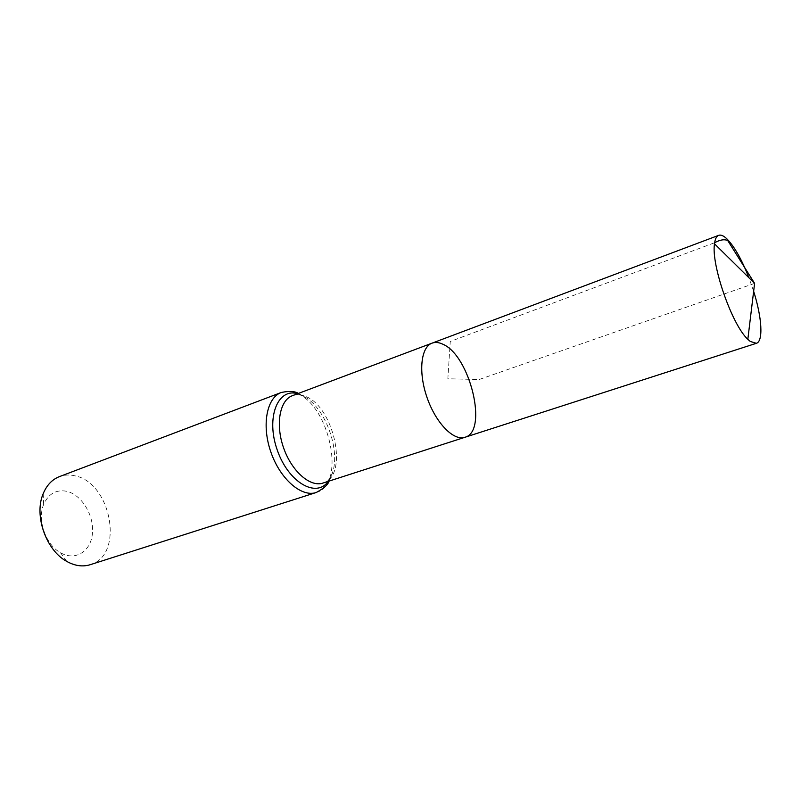 <?xml version="1.0" encoding="UTF-8"?>
<svg xmlns="http://www.w3.org/2000/svg" width="801" height="801" viewBox="0 0 801 801"><rect width="100%" height="100%" fill="white"/><g stroke="black" fill="none" stroke-linecap="round" stroke-linejoin="round"><path stroke-width="0.6" stroke-dasharray="4 3" d="M66.383 491.223C56.03 489.431 48.45 493.837 43.665 504.44C37.026 519.909 45.697 544.77 60.526 552.74C75.474 561.491 91.154 551.198 92.465 533.005C94.107 514.953 81.402 494.387 66.383 491.223M90.153 564.725C124.706 555.453 111.409 482.332 74.693 475.774C69.347 474.542 64.25 474.823 59.404 476.625M464.93 437.286C488.46 431.519 469.997 355.454 442.863 344.23C438.918 342.327 435.313 341.977 432.069 343.148M753.641 291.284L748.925 277.767M754.602 283.364L479.098 379.534L447.849 378.773L450.252 341.466L714.642 242.713M322.933 483.073C349.436 476.275 333.727 404.865 304.31 395.984C300.055 394.432 296.1 394.332 292.425 395.674M316.225 492.505C346.913 484.595 329.161 403.083 295.229 392.8C290.252 390.988 285.607 390.878 281.301 392.47M328.23 481.361L332.355 473.191C340.435 450.763 326.227 410.072 305.952 397.546L297.632 393.712M298.433 393.421L305.952 397.546L300.165 394.963L295.409 394.553M329.041 481.101L332.355 473.191C330.082 478.377 327.949 481.341 325.967 482.092M60.526 552.74L66.773 561.411M43.665 504.44L43.164 493.766"/><path stroke-width="1.2" d="M442.863 344.23C438.918 342.327 435.313 341.977 432.069 343.148C420.815 347.033 418.152 372.305 427.093 397.686C435.884 423.128 453.706 441.251 464.93 437.286C488.46 431.519 469.997 355.454 442.863 344.23M316.225 492.505C301.576 497.551 280.23 479.188 270.918 452.205C261.416 425.291 266.703 397.636 281.301 392.47L59.404 476.625C52.125 479.479 46.708 485.196 43.164 493.766C33.802 515.283 46.057 550.397 66.773 561.411C74.883 565.917 82.683 567.018 90.153 564.725L316.225 492.505C323.924 488.3 328.19 484.505 329.041 481.101M325.967 482.092L322.933 483.073C310.237 487.479 291.694 471.338 283.564 447.789C275.274 424.3 279.739 400.13 292.425 395.674L432.069 343.148C420.815 347.033 418.152 372.305 427.093 397.686C435.884 423.128 453.706 441.251 464.93 437.286L756.364 343.309C763.483 341.366 761.941 317.376 753.641 291.284M748.925 277.767C741.496 258.883 733.966 245.747 726.347 238.338C723.313 235.614 720.75 234.613 718.677 235.344C716.474 236.195 715.083 239.008 714.492 243.794C710.998 264.65 732.114 325.156 747.834 339.304L750.257 341.436L756.364 343.309M714.642 242.713C719.939 239.789 724.304 239.068 727.729 240.54L754.602 283.364L714.492 243.794M297.632 393.712C277.677 387.694 265.742 417.742 277.236 450.002C288.31 482.402 316.355 498.492 328.23 481.361M322.933 483.073L464.93 437.286M281.301 392.47C289.251 390.878 294.958 391.198 298.433 393.421M292.425 395.674L295.409 394.553M432.069 343.148L718.677 235.344M754.602 283.364L747.834 339.304"/></g></svg>
